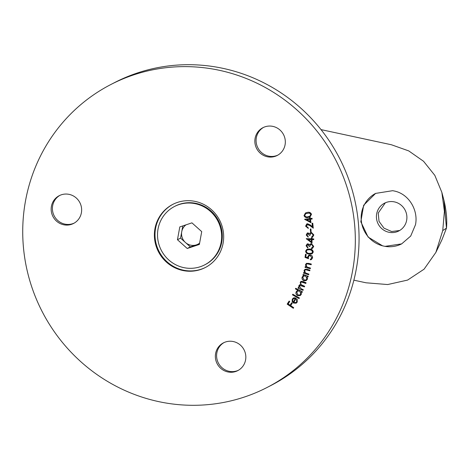 <?xml version="1.0" encoding="UTF-8"?>
<svg xmlns="http://www.w3.org/2000/svg" width="470" height="470" viewBox="0 0 470 470"><rect width="100%" height="100%" fill="white"/><g stroke="black" fill="none" stroke-linecap="round" stroke-linejoin="round"><path stroke-width="0.7" d="M154.965 228.632A35.508 34.416 -117.3 0 0 168.542 263.87A35.508 34.416 -117.3 0 0 205.314 267.518A35.508 34.416 -117.3 0 0 223.091 243.296A35.508 34.416 -117.3 0 0 209.514 208.051A35.508 34.416 -117.3 0 0 172.743 204.409A35.508 34.416 -117.3 0 0 154.965 228.632M173.054 204.25A35.508 34.416 -117.3 0 0 155.588 228.308A35.508 34.416 -117.3 0 0 169.018 263.441A35.508 34.416 -117.3 0 0 205.619 267.354M267.189 387.415L270.92 385.494A170.434 165.187 -117.3 0 0 356.26 269.228A170.434 165.187 -117.3 0 0 291.095 100.069A170.434 165.187 -117.3 0 0 114.598 82.585L110.867 84.506A170.434 165.187 62.7 0 1 287.364 101.99A170.434 165.187 62.7 0 1 352.529 271.155A170.434 165.187 62.7 0 1 267.189 387.415A170.434 165.187 62.7 0 1 90.692 369.931A170.434 165.187 62.7 0 1 25.527 200.772A170.434 165.187 62.7 0 1 110.867 84.506M277.864 155.118A15.622 15.14 62.7 0 1 262.031 152.985A15.622 15.14 62.7 0 1 256.344 137.698A15.622 15.14 62.7 0 1 263.553 127.382M285.073 144.795A15.622 15.14 62.7 0 1 277.253 155.453A15.622 15.14 62.7 0 1 261.073 153.849A15.622 15.14 62.7 0 1 255.098 138.345A15.622 15.14 62.7 0 1 262.924 127.687A15.622 15.14 62.7 0 1 279.098 129.285A15.622 15.14 62.7 0 1 285.073 144.795M238.372 370.295A15.622 15.14 62.7 0 1 222.539 368.163A15.622 15.14 62.7 0 1 216.846 352.882A15.622 15.14 62.7 0 1 224.055 342.56M245.581 359.973A15.622 15.14 62.7 0 1 237.755 370.63A15.622 15.14 62.7 0 1 221.582 369.032A15.622 15.14 62.7 0 1 215.607 353.522A15.622 15.14 62.7 0 1 223.426 342.865A15.622 15.14 62.7 0 1 239.606 344.469A15.622 15.14 62.7 0 1 245.581 359.973M74.178 223.115A15.622 15.14 62.7 0 1 58.35 220.988A15.622 15.14 62.7 0 1 52.658 205.701A15.622 15.14 62.7 0 1 59.866 195.379M81.386 212.792A15.622 15.14 62.7 0 1 73.567 223.456A15.622 15.14 62.7 0 1 57.387 221.852A15.622 15.14 62.7 0 1 51.412 206.342A15.622 15.14 62.7 0 1 59.238 195.684A15.622 15.14 62.7 0 1 75.417 197.288A15.622 15.14 62.7 0 1 81.386 212.792M310.999 222.757L304.648 219.237L309.671 218.591L309.536 217.698L310.229 217.61L310.365 218.503L312.039 218.286L312.151 219.02L310.476 219.237L310.999 222.757M311.111 231.745L310.505 231.775L310.312 229.013L310.917 228.984L311.111 231.745M311.998 243.125L306.287 238.637L311.352 238.825L311.357 237.932L312.056 237.955L312.045 238.854L313.737 238.913L313.725 239.653L312.039 239.588L311.998 243.125M313.267 252.084L312.115 253.788L309.195 254.07C307.098 254.017 305.911 253.025 305.618 251.092L306.845 249.317L309.701 249.024C311.792 249.112 312.985 250.134 313.267 252.084M310.306 268.705L305.03 267.383L305.183 266.696L306.123 266.931L305.482 264.663L306.44 263.37L308.602 263.37L311.316 264.052L311.169 264.733L307.421 263.876L306.716 264.022L306.076 264.957L307.104 267.072L310.453 268.017L310.306 268.705M302.921 275.091L303.132 274.433L308.255 276.295L308.038 276.947L307.163 276.63L307.492 279.074L306.193 280.602L303.914 280.737C302.339 280.002 301.74 278.786 302.11 277.094L303.861 275.432L302.921 275.091L303.226 274.468M303.338 275.637L303.984 275.367L303.044 275.026M295.389 288.909L295.683 288.292L302.404 291.776L302.104 292.399L301.27 291.964L301.288 294.42L300.148 295.612L297.522 295.589C296.053 294.655 295.612 293.374 296.2 291.758L298.15 290.343L295.389 288.909L295.759 288.333M296.67 301.799L296.576 299.325L297.134 298.979L297.252 302.081L296.153 303.197L293.403 303.027L292.129 301.511L292.311 299.108L293.409 298.021L294.32 297.745L296.218 298.209L293.797 302.427L295.889 302.562L296.799 301.734L296.576 299.325M293.315 308.285L287.176 304.137L289.138 301.053L289.743 301.464L288.169 303.937L290.09 305.23L291.664 302.762L292.269 303.168L290.695 305.641L293.709 307.674L293.315 308.285M299.067 298.579L292.469 294.849L292.792 294.232L299.396 297.968L299.067 298.579M303.038 290.337L298.033 288.145L298.291 287.499L299.155 287.875L298.855 285.713L299.672 284.791L300.7 284.644L300.248 282.259L301.041 281.348L303.338 281.595L306.07 282.793L305.805 283.457L301.387 282L300.818 282.658C300.624 284.056 301.258 284.967 302.721 285.396L304.678 286.254L304.419 286.9L299.989 285.466L299.437 286.107L301.176 288.762L303.297 289.69L303.038 290.337M308.702 274.768L303.479 273.188L303.667 272.506L304.601 272.788L304.061 270.485L305.001 269.281L307.257 269.351L309.947 270.168L309.765 270.838L306.046 269.798L305.283 269.927L304.648 270.808L305.576 272.982L308.884 274.092L308.702 274.768M305.024 257.413L305.488 254.241L306.176 254.364L305.794 256.972L307.709 257.683L307.697 256.796L308.861 255.104L310.382 254.91C311.939 255.31 312.656 256.309 312.544 257.913L311.404 259.575L310.288 259.81L310.394 259.058L311.099 258.899L311.874 257.748L310.241 255.662L309.195 255.792L308.349 257.09L308.508 258.723L305.024 257.413L305.6 254.264M309.501 244.876L310.171 244.053L311.493 243.677L313.707 246.392L312.538 248.336L311.44 248.642L311.481 247.919L312.538 247.455L313.002 246.321L311.51 244.412L310.74 244.57L309.806 246.445L309.137 246.386L308.014 244.57L306.775 245.828L307.856 247.338L307.815 248.089L306.07 245.769L307.145 243.989L308.062 243.801L309.501 244.876L310.447 243.883M312.268 247.655L313.002 246.321M309.812 246.368L309.26 246.321L308.144 244.506L307.515 244.647M309.53 233.796L310.124 232.914L311.404 232.421L313.831 234.918L312.644 237.08L311.792 237.368L311.763 236.645L312.767 236.087L313.132 234.918L311.487 233.149L310.852 233.308L309.977 235.329L309.307 235.335L308.032 233.631L306.916 234.994L308.126 236.398L308.15 237.15L306.211 235.006L307.262 233.05L308.014 232.862L309.53 233.796L310.541 232.632M312.438 236.369L313.132 234.918M309.977 235.27L309.43 235.27L308.161 233.567L307.633 233.713M313.261 228.038L310.135 225.577L307.744 224.39L306.299 226.176L308.232 227.738L308.308 228.444L305.612 226.188L306.734 223.961L307.533 223.738L310.288 224.995L312.421 226.663L312.062 223.262L312.762 223.209L313.284 228.214L310.012 225.641L307.157 224.572M311.498 214.297L310.106 216.846L308.232 217.41C306.246 217.98 304.836 217.381 304.008 215.618L305.459 212.981L307.262 212.428C309.26 211.888 310.676 212.511 311.498 214.297M293.386 308.179L287.176 304.137M287.299 304.072L289.197 301.094M291.723 302.798L290.09 305.23M296.699 299.261L297.14 298.99M296.218 303.162L293.403 303.027M293.527 302.962L292.129 301.511M292.252 301.446L292.311 299.108M292.434 299.043L293.468 297.986M295.953 302.527L296.799 301.734M293.309 302.051L295.313 298.556L293.762 298.62L292.892 299.449L292.657 300.906L293.309 302.051L295.436 298.491L293.821 298.585M299.126 298.479L292.469 294.849M292.593 294.784L292.863 294.273M302.157 292.293L301.27 291.964M300.207 295.577L297.522 295.589M297.645 295.524C296.176 294.59 295.736 293.309 296.323 291.694L296.2 291.758M296.323 291.694L297.334 290.589M295.512 288.844L298.15 290.343M299.901 294.954L300.87 293.997L299.848 291.048L297.774 291.048M299.725 291.112L297.71 291.077L296.823 292.017L297.845 294.966L299.837 294.99L300.747 294.061L299.848 291.048M303.079 290.237L298.033 288.145M298.156 288.081L298.374 287.534M298.738 286.876L299.155 287.875M298.861 286.812L298.855 285.713M298.979 285.648L299.737 284.761M300.248 282.259L300.7 284.644M300.371 282.194L301.106 281.318M305.847 283.351L303.197 282.194L301.452 281.971M304.46 286.8L301.981 285.713L300.054 285.437M308.073 276.848L307.163 276.63M306.258 280.572L303.914 280.737M304.037 280.672C302.463 279.938 301.863 278.722 302.234 277.03L302.11 277.094M302.234 277.03L303.397 275.602M305.964 279.938L307.033 278.722L305.647 275.919L303.843 276.037M305.524 275.984L303.779 276.066L302.768 277.276L304.161 280.079L305.899 279.973L306.91 278.786L305.647 275.919M308.731 274.674L303.479 273.188M303.608 273.123L303.761 272.535M304.061 270.485L304.601 272.788M304.184 270.42L305.065 269.251M309.789 270.743L306.046 269.798M306.17 269.733L305.347 269.897M310.323 268.611L305.03 267.383M305.159 267.318L305.288 266.725M305.482 264.663L306.123 266.931M305.606 264.598L306.499 263.335M311.187 264.639L307.421 263.876M307.545 263.811L306.781 263.987M307.697 256.796L307.709 257.683M307.821 256.732L308.919 255.075M311.469 259.546L310.288 259.81M310.412 259.745L310.511 259.052M311.163 258.864L311.874 257.748M311.998 257.689L310.241 255.662M310.37 255.598L309.254 255.762M308.479 258.6L305.147 257.349M312.174 253.759L309.195 254.07M309.319 254.006C307.227 253.953 306.035 252.96 305.741 251.027L305.618 251.092M305.741 251.027L306.904 249.288M311.804 253.16L312.732 251.908L311.616 250.175L309.771 249.658L307.215 249.934M306.311 251.156C306.64 252.637 307.627 253.377 309.278 253.371L311.739 253.189L312.609 251.973L311.487 250.24L309.648 249.723L307.151 249.964L306.311 251.156M307.938 248.025L306.07 245.769M306.193 245.704L307.204 243.959M312.603 248.301L311.44 248.642M311.563 248.577L311.604 247.896M312.333 247.62L312.662 247.39M313.126 246.257L311.51 244.412M311.634 244.347L310.799 244.535M308.144 244.506L307.58 244.612M311.998 242.966L306.281 238.789M311.481 237.938L311.352 238.825M313.725 239.583L312.039 239.588M311.316 241.739L311.463 239.5L308.314 239.453L311.316 241.739L311.34 239.565L308.314 239.453M308.273 237.091L306.211 235.006M306.334 234.941L307.321 233.02M310.247 232.85L310.599 232.603M312.709 237.05L311.792 237.368M311.916 237.303L311.892 236.604M311.892 236.58L312.891 236.022L311.892 236.58M313.255 234.853L311.487 233.149M311.61 233.085L310.917 233.279M308.161 233.567L307.691 233.678M311.105 231.687L310.505 231.775M310.629 231.71L310.441 229.008M308.302 228.385L305.612 226.188M305.735 226.129L306.798 223.932M312.192 223.256L312.421 226.663M307.744 224.39L307.215 224.537M310.976 222.616L304.672 219.39M309.671 217.68L309.671 218.591M312.145 218.973L310.476 219.237M310.106 221.493L309.906 219.261L306.775 219.713L310.106 221.493L309.783 219.326L306.775 219.713M310.171 216.811L308.232 217.41M308.355 217.346C306.37 217.916 304.96 217.316 304.131 215.554L304.008 215.618M304.131 215.554L305.524 212.945M309.853 216.194L310.976 214.32L309.419 212.992L305.882 213.568M304.683 215.471C305.412 216.793 306.558 217.211 308.114 216.717L309.789 216.229L310.846 214.385L309.295 213.057L305.817 213.597L304.683 215.471M399.664 230.494L391.622 231.522L383.99 228.156L379.02 221.364L378.233 213.051L385.353 202.787M376.676 213.85A15.622 15.14 62.7 0 1 384.501 203.193A15.622 15.14 62.7 0 1 400.681 204.797A15.622 15.14 62.7 0 1 406.65 220.301A15.622 15.14 62.7 0 1 398.83 230.958A15.622 15.14 62.7 0 1 382.651 229.36A15.622 15.14 62.7 0 1 376.676 213.85M401.727 243.848A28.406 27.53 62.7 0 1 385.024 246.362L382.586 245.839A28.406 27.53 62.7 0 1 361.618 212.657A28.406 27.53 62.7 0 1 375.683 193.364M382.586 245.839L368.116 237.068L360.825 221.793L363.663 205.237L375.601 193.405L392.709 190.679L395.147 191.202C409.194 194.568 418.429 210.419 415.498 224.707L410.71 236.052L401.65 243.889L385.024 246.362M353.875 280.173L366.077 282.799L387.685 284.544L407.59 280.085L424.081 269.181L435.878 252.396L442.746 230.57L444.403 211.383L441.847 192.347L434.821 175.363L423.546 161.275L408.747 150.911L391.416 144.76L321.016 129.608M446.494 228.12L441.959 239.735L446.465 228.162L443.997 200.479C446.388 210.666 447.223 219.872 446.5 228.103L442.746 230.57M185.973 224.848A11.421 11.069 -117.3 0 0 181.737 231.71A11.421 11.069 -117.3 0 0 185.45 242.502L180.562 238.12L177.454 239.724L179.81 226.91L191.936 222.856L201.718 231.622L199.362 244.441L187.236 248.489L177.454 239.724M204.662 264.88L205.296 264.551A32.865 31.854 -117.3 0 0 211.065 211.071A32.865 31.854 -117.3 0 0 175.157 206.136L174.517 206.471A32.865 31.854 -117.3 0 0 168.748 259.945A32.865 31.854 -117.3 0 0 204.662 264.88A32.865 31.854 -117.3 0 0 210.425 211.406A32.865 31.854 -117.3 0 0 174.517 206.471M199.474 243.836L190.344 246.885L187.236 248.489M190.344 246.885L185.45 242.502A11.421 11.069 -117.3 0 0 196.407 244.858A11.421 11.069 -117.3 0 0 199.603 243.149M180.562 238.12L182.807 225.905M441.959 239.735L435.878 252.396M441.847 192.347L443.991 200.461"/></g></svg>
